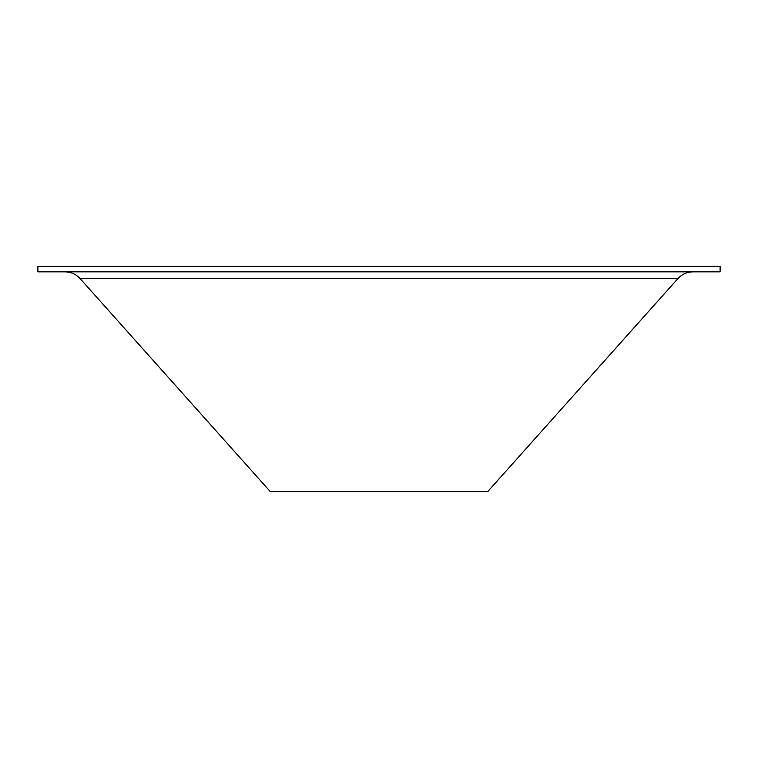 <?xml version="1.0" encoding="UTF-8"?>
<svg xmlns="http://www.w3.org/2000/svg" width="758" height="758" viewBox="0 0 758 758"><rect width="100%" height="100%" fill="white"/><g stroke="black" fill="none" stroke-linecap="round" stroke-linejoin="round"><path stroke-width="1.14" d="M677.889 278.612L487.697 491.629L270.303 491.629L80.111 278.612L677.889 278.612C681.963 274.207 687.004 271.951 693.011 271.847M64.989 271.847C70.996 271.951 76.037 274.207 80.111 278.612M37.9 271.847L720.1 271.847L720.1 266.371L37.9 266.371L37.9 271.847"/></g></svg>
